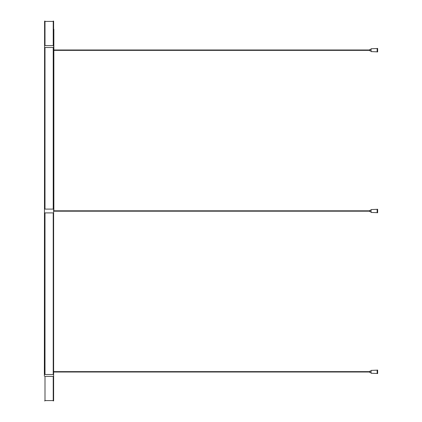 <?xml version="1.0" encoding="UTF-8"?>
<svg xmlns="http://www.w3.org/2000/svg" width="422" height="422" viewBox="0 0 422 422"><rect width="100%" height="100%" fill="white"/><g stroke="black" fill="none" stroke-linecap="round" stroke-linejoin="round"><path stroke-width="0.63" d="M44.363 376.192L44.6 21.1L44.363 376.192M44.996 374.499L44.996 212.899L53.225 212.899L53.225 374.499L44.996 374.499M44.6 21.1L44.996 21.1L44.996 45.602L53.225 45.602L53.225 21.1L53.62 21.1L53.62 400.9L53.225 400.9L53.225 376.398L44.996 376.398L44.996 400.9L44.6 400.9M53.225 47.501L44.996 47.501L44.996 209.101L53.225 209.101L53.225 47.501M53.858 29.25L53.858 210.525M53.62 400.9L53.62 21.1M371.07 48.752L377.162 48.514L377.162 51.837L371.07 51.6L371.07 48.752L370.991 51.521L370.991 50.809L369.725 50.809L369.725 49.543L370.991 49.543L370.991 48.831M377.242 48.435L377.637 48.435L377.637 51.917L377.242 51.917L377.162 48.514M377.162 50.608L377.162 51.6M370.991 49.543L370.991 50.366M371.07 209.576L377.162 209.338L377.162 212.662L371.07 212.424L371.07 209.576L370.991 212.345L370.991 211.633L369.725 211.633L369.725 210.367L370.991 210.367L370.991 209.655M377.242 209.259L377.637 209.259L377.637 212.741L377.242 212.741L377.162 209.338M370.991 211.195L370.991 211.633M371.07 370.4L377.162 370.163L377.162 373.486L371.07 373.248L371.07 370.4L370.991 373.169L370.991 372.457L369.725 372.457L369.725 371.191L370.991 371.191L370.991 370.479M377.242 370.083L377.637 370.083L377.637 373.565L377.242 373.565L377.162 370.163M377.162 372.262L377.162 373.248M53.225 21.416L44.996 21.416M53.225 400.583L44.996 400.583M53.858 50.366L369.725 50.366M53.858 49.986L369.725 49.986M53.858 211.19L369.725 211.19M53.858 210.81L369.725 210.81M53.858 372.014L369.725 372.014M53.858 371.634L369.725 371.634"/></g></svg>

